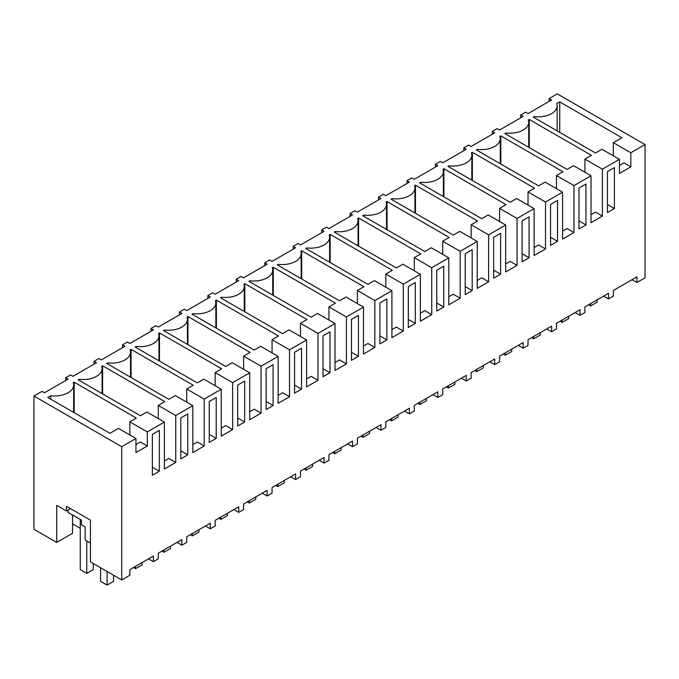 <?xml version="1.0" encoding="UTF-8"?>
<svg xmlns="http://www.w3.org/2000/svg" width="679" height="679" viewBox="0 0 679 679"><rect width="100%" height="100%" fill="white"/><g stroke="black" fill="none" stroke-linecap="round" stroke-linejoin="round"><path stroke-width="1.02" d="M549.158 101.392L549.158 98.582L551.594 99.991L528.033 113.597L525.597 112.188L520.717 114.997L523.153 116.406L499.591 130.012L497.147 128.611L494.711 130.012L492.275 131.42L494.711 132.829L471.15 146.435L468.705 145.026L463.833 147.844L466.269 149.253L442.708 162.858L440.264 161.449L435.392 164.267L437.828 165.668L414.266 179.281L411.822 177.873L406.95 180.682L409.386 182.091L385.816 195.696L383.38 194.287L378.509 197.105L380.944 198.514L357.375 212.12L354.939 210.711L350.067 213.529L352.503 214.937L328.933 228.543L326.497 227.134L321.625 229.952L324.061 231.352L300.491 244.958L298.056 243.557L295.62 244.958L293.184 246.367L295.62 247.776L272.05 261.381L269.614 259.972L264.734 262.79L267.178 264.199L243.608 277.804L241.172 276.395L236.292 279.213L238.736 280.622L215.167 294.228L212.731 292.819L207.85 295.628L210.295 297.037L186.725 310.642L184.289 309.234L179.409 312.051L181.853 313.46L158.283 327.066L155.847 325.657L153.403 327.066L150.967 328.475L153.403 329.884L129.842 343.489L127.406 342.08L124.961 343.489L122.526 344.898L124.961 346.298L101.4 359.904L98.964 358.504L96.52 359.904L94.084 361.313L96.52 362.722L72.959 376.327L70.523 374.918L68.078 376.327L65.642 377.736L68.078 379.145L44.517 392.751L42.073 391.342L33.95 396.035L121.711 446.706L135.936 438.498L118.46 428.407L109.93 433.329L47.768 397.444L50.747 395.721A18.961 10.949 0 0 0 73.638 385.01A18.961 10.949 0 0 0 73.222 382.744L74.172 382.192L136.343 418.086L129.842 421.837L147.318 431.92L147.318 446.001L140.409 442.012L135.936 444.592M630.833 152.767L630.833 166.839L619.452 173.417L619.452 159.336L601.976 149.253L595.483 153.004L533.312 117.111L534.263 116.567A18.961 10.949 0 0 0 557.153 105.856A18.961 10.949 0 0 0 556.738 103.59L559.725 101.867L621.888 137.752L613.358 142.683L630.833 152.767L645.05 144.559L557.289 93.889L549.158 98.582M619.452 159.336L602.392 169.19L602.392 216.109L591.01 222.678L591.01 175.759L573.95 185.613L573.95 232.524L562.568 239.101L562.568 192.182L545.509 202.028L545.509 248.947L534.118 255.516L534.118 208.606L517.067 218.451L517.067 265.37L505.677 271.94L505.677 225.021L488.625 234.875L488.625 281.793L477.235 288.363L477.235 241.444L460.175 251.289L460.175 298.208L448.794 304.786L448.794 257.867L431.734 267.713L431.734 314.632L420.352 321.201L420.352 274.291L403.292 284.136L403.292 331.055L391.91 337.624L391.91 290.705L374.85 300.559L374.85 347.47L363.469 354.048L363.469 307.129L346.409 316.974L346.409 363.893L335.027 370.471L335.027 323.552L317.967 333.397L317.967 380.316L306.585 386.886L306.585 339.967L289.526 349.821L289.526 396.74L278.144 403.309L278.144 356.39L261.084 366.236L261.084 413.155L249.702 419.732L249.702 372.813L232.642 382.659L232.642 429.578L221.261 436.147L221.261 389.237L204.201 399.082L204.201 446.001L192.819 452.57L192.819 405.652L175.759 415.506L175.759 462.416L164.377 468.994L164.377 422.075L147.318 431.92M79.188 380.393L79.188 379.298L78.238 379.85L140.409 415.735L146.902 411.992L164.377 422.075M79.188 379.298A18.961 10.949 0 0 0 102.079 368.587A18.961 10.949 0 0 0 101.663 366.321L102.614 365.769L164.785 401.662L158.283 405.414L175.759 415.506M107.63 363.978L107.63 362.875L106.679 363.426L168.85 399.32L175.343 395.568L192.819 405.652M107.63 362.875A18.961 10.949 0 0 0 130.521 352.163A18.961 10.949 0 0 0 130.105 349.897L131.055 349.354L193.226 385.239L186.725 388.991L204.201 399.082M136.072 347.555L136.072 346.46L135.121 347.003L197.292 382.897L203.785 379.145L221.261 389.237M136.072 346.46A18.961 10.949 0 0 0 158.962 335.749A18.961 10.949 0 0 0 158.547 333.482L159.506 332.931L221.668 368.824L215.167 372.576L232.642 382.659M164.513 331.131L164.513 330.036L163.563 330.588L225.734 366.473L232.226 362.722L249.702 372.813M164.513 330.036A18.961 10.949 0 0 0 187.404 319.325A18.961 10.949 0 0 0 186.997 317.059L187.947 316.507L250.11 352.401L243.617 356.152L261.084 366.236M192.955 314.716L192.955 313.613L192.004 314.165L254.175 350.058L260.668 346.307L278.144 356.39M192.955 313.613A18.961 10.949 0 0 0 215.846 302.902A18.961 10.949 0 0 0 215.438 300.636L216.389 300.093L278.551 335.978L272.058 339.729L289.526 349.821M221.396 298.293L221.396 297.19L220.446 297.742L282.617 333.635L289.11 329.884L306.585 339.967M221.396 297.19A18.961 10.949 0 0 0 244.287 286.479A18.961 10.949 0 0 0 243.88 284.221L244.83 283.669L306.993 319.563L300.5 323.314L317.967 333.397M249.847 281.87L249.847 280.775L248.887 281.318L311.058 317.212L317.551 313.46L335.027 323.552M249.847 280.775A18.961 10.949 0 0 0 272.729 270.064A18.961 10.949 0 0 0 272.321 267.798L273.272 267.246L335.434 303.14L328.942 306.891L346.409 316.974M278.288 265.447L278.288 264.352L277.338 264.903L339.5 300.789L346.001 297.037L363.469 307.129M278.288 264.352A18.961 10.949 0 0 0 301.17 253.64A18.961 10.949 0 0 0 300.763 251.374L301.714 250.823L363.876 286.716L357.383 290.468L374.85 300.559M306.73 249.032L306.73 247.928L305.779 248.48L367.942 284.374L374.443 280.622L391.91 290.705M306.73 247.928A18.961 10.949 0 0 0 329.612 237.217A18.961 10.949 0 0 0 329.205 234.951L330.155 234.408L392.318 270.293L385.825 274.044L403.292 284.136M335.171 232.608L335.171 231.514L334.221 232.057L396.383 267.95L402.885 264.199L420.352 274.291M335.171 231.514A18.961 10.949 0 0 0 358.054 220.802A18.961 10.949 0 0 0 357.646 218.536L358.597 217.984L420.759 253.878L414.266 257.63L431.734 267.713M363.613 216.185L363.613 215.09L362.662 215.642L424.825 251.527L431.326 247.776L448.794 257.867M363.613 215.09A18.961 10.949 0 0 0 386.495 204.379A18.961 10.949 0 0 0 386.088 202.113L387.038 201.561L449.209 237.455L442.708 241.206L460.175 251.289M392.055 199.77L392.055 198.667L391.104 199.219L453.266 235.112L459.768 231.361L477.235 241.444M392.055 198.667A18.961 10.949 0 0 0 414.937 187.956A18.961 10.949 0 0 0 414.529 185.69L415.48 185.146L477.651 221.031L471.15 224.783L488.625 234.875M420.496 183.347L420.496 182.244L419.546 182.795L481.708 218.689L488.209 214.937L505.677 225.021M420.496 182.244A18.961 10.949 0 0 0 443.379 171.532A18.961 10.949 0 0 0 442.971 169.266L443.922 168.723L506.093 204.617L499.591 208.368L517.067 218.451M448.938 166.924L448.938 165.829L447.987 166.372L510.15 202.266L516.651 198.514L534.118 208.606M448.938 165.829A18.961 10.949 0 0 0 471.829 155.118A18.961 10.949 0 0 0 471.413 152.851L472.363 152.3L534.534 188.193L528.033 191.945L545.509 202.028M477.379 150.5L477.379 149.405L476.429 149.957L538.591 185.842L545.093 182.091L562.568 192.182M477.379 149.405A18.961 10.949 0 0 0 500.27 138.694A18.961 10.949 0 0 0 499.854 136.428L500.805 135.876L562.976 171.77L556.474 175.522L573.95 185.613M505.821 134.086L505.821 132.982L504.87 133.534L567.041 169.427L573.534 165.676L591.01 175.759M505.821 132.982A18.961 10.949 0 0 0 528.712 122.271A18.961 10.949 0 0 0 528.296 120.005L529.247 119.462L591.417 155.347L584.916 159.098L602.392 169.19M135.936 438.498L135.936 452.57L147.318 446.001M632.047 279.68L636.927 282.498L636.927 276.871L613.358 290.476L613.358 296.103L608.477 298.921L608.477 293.286L584.916 306.891L584.916 312.527L580.036 315.336L580.036 309.709L556.474 323.314L556.474 328.942L554.039 330.35L551.594 331.759L551.594 326.132L528.033 339.738L528.033 345.365L525.597 346.774L523.153 348.183L523.153 342.547L499.591 356.152L499.591 361.788L494.711 364.598L494.711 358.97L471.15 372.576L471.15 378.203L466.269 381.021L466.269 375.394L442.708 388.999L442.708 394.626L437.828 397.444L437.828 391.817L414.266 405.422L414.266 411.05L409.386 413.867L409.386 408.232L385.816 421.837L385.816 427.473L380.944 430.282L380.944 424.655L357.375 438.261L357.375 443.888L352.503 446.706L352.503 441.078L328.933 454.684L328.933 460.311L324.061 463.129L324.061 457.493L300.491 471.099L300.491 476.734L298.056 478.143L295.62 479.544L295.62 473.917L272.05 487.522L272.05 493.158L267.178 495.967L267.178 490.34L243.608 503.945L243.608 509.573L238.736 512.39L238.736 506.763L215.167 520.369L215.167 525.996L210.295 528.814L210.295 523.178L186.725 536.783L186.725 542.419L184.289 543.828L181.853 545.229L181.853 539.601L158.283 553.207L158.283 558.834L155.847 560.243L153.403 561.652L153.403 556.025L129.842 569.63L129.842 575.257L121.711 579.951L121.711 446.706M636.927 282.498L645.05 277.804L645.05 144.559M614.41 208.504L614.41 167.603L607.433 171.634L607.433 212.535L614.41 208.504L607.433 204.472M155.847 432.353L159.336 430.342L159.336 471.234L152.359 475.266L152.359 434.365L155.847 432.353M187.777 454.82L180.801 458.843L180.801 417.95L187.777 413.918L187.777 454.82L180.801 450.788M358.427 356.288L351.45 360.32L351.45 319.419L358.427 315.396L358.427 356.288L351.45 352.265M266.126 409.581L266.126 368.689L273.102 364.657L273.102 405.558L266.126 409.581M329.986 372.712L323.009 376.743L323.009 335.842L329.986 331.819L329.986 372.712L323.009 368.689M301.544 389.135L294.567 393.158L294.567 352.265L301.544 348.234L301.544 389.135L294.567 385.103M244.661 381.08L244.661 421.973L237.684 426.005L237.684 385.103L244.661 381.08M386.869 339.873L379.892 343.897L379.892 303.004L386.869 298.972L386.869 339.873L379.892 335.842M443.752 307.027L436.775 311.058L436.775 270.157L443.752 266.134L443.752 307.027L436.775 303.004M415.31 323.45L408.334 327.482L408.334 286.58L415.31 282.549L415.31 323.45L408.334 319.419M585.969 224.927L578.992 228.95L578.992 188.058L585.969 184.026L585.969 224.927L578.992 220.896M493.658 278.212L493.658 237.319L500.635 233.287L500.635 274.189L493.658 278.212M557.527 241.342L550.55 245.374L550.55 204.472L557.527 200.449L557.527 241.342L550.55 237.319M472.194 249.711L472.194 290.612L465.217 294.635L465.217 253.742L472.194 249.711M529.085 216.873L529.085 257.765L522.109 261.797L522.109 220.896L529.085 216.873M216.219 397.495L216.219 438.396L209.242 442.428L209.242 401.527L216.219 397.495M534.263 116.567L534.263 117.662M559.725 101.867L559.725 132.363M613.358 142.683L613.358 155.822M630.833 166.839L623.925 162.858L619.452 165.438M520.717 117.815L520.717 114.997M603.606 296.103L608.477 298.921M68.078 510.039L68.078 512.39L81.488 520.131L81.488 524.825L85.147 526.929L85.147 540.068L90.426 543.124M65.642 380.554L65.642 377.736M72.551 523.882L80.266 528.338M121.711 579.951L90.426 561.889L90.426 520.131L66.457 506.288L66.457 510.981L56.705 505.354L56.705 542.419L72.551 533.27L72.551 514.971M56.705 542.419L33.95 529.281L33.95 396.035M50.747 395.721L50.747 399.167M74.172 382.192L74.172 412.688M129.842 421.837L129.842 434.984M70.523 508.639L66.457 510.981M148.531 558.834L153.403 561.652M159.336 471.234L152.359 467.211M492.275 134.238L492.275 131.42M529.247 119.462L529.247 147.606M584.916 159.098L584.916 172.245M602.392 216.109L595.483 212.12L591.01 214.7M575.164 312.527L580.036 315.336M463.833 150.662L463.833 147.844M500.805 135.876L500.805 164.029M556.474 175.522L556.474 188.669M573.95 232.524L567.041 228.543L562.568 231.123M546.722 328.942L551.594 331.759M435.392 167.076L435.392 164.267M472.363 152.3L472.363 180.453M528.033 191.945L528.033 205.092M545.509 248.947L538.6 244.958L534.118 247.546M518.281 345.365L523.153 348.183M529.085 257.765L522.109 253.742M406.95 183.5L406.95 180.682M443.922 168.723L443.922 196.868M499.591 208.368L499.591 221.507M517.067 265.37L510.158 261.381L505.677 263.961M489.839 361.788L494.711 364.598M500.635 274.189L493.658 270.157M378.509 199.923L378.509 197.105M415.48 185.146L415.48 213.291M471.15 224.783L471.15 237.93M488.625 281.793L481.717 277.804L477.235 280.385M461.397 378.203L466.269 381.021M472.194 290.612L465.217 286.58M350.067 216.338L350.067 213.529M387.038 201.561L387.038 229.714M442.708 241.206L442.708 254.353M460.175 298.208L453.275 294.219L448.794 296.808M432.956 394.626L437.828 397.444M321.625 232.761L321.625 229.952M358.597 217.984L358.597 246.137M414.266 257.63L414.266 270.768M431.734 314.632L424.833 310.642L420.352 313.231M404.514 411.05L409.386 413.867M293.184 249.185L293.184 246.367M330.155 234.408L330.155 262.552M385.825 274.044L385.825 287.192M403.292 331.055L396.392 327.066L391.91 329.646M376.073 427.473L380.944 430.282M264.734 265.608L264.734 262.79M301.714 250.823L301.714 278.976M357.383 290.468L357.383 303.615M374.85 347.47L367.942 343.489L363.469 346.069M347.623 443.888L352.503 446.706M236.292 282.023L236.292 279.213M273.272 267.246L273.272 295.399M328.942 306.891L328.942 320.038M346.409 363.893L339.5 359.904L335.027 362.493M319.181 460.311L324.061 463.129M207.85 298.446L207.85 295.628M244.83 283.669L244.83 311.814M300.5 323.314L300.5 336.453M317.967 380.316L311.058 376.327L306.585 378.916M290.739 476.734L295.62 479.544M179.409 314.869L179.409 312.051M216.389 300.093L216.389 328.237M272.058 339.729L272.058 352.876M289.526 396.74L282.617 392.751L278.144 395.331M262.298 493.158L267.178 495.967M273.102 405.558L266.126 401.527M150.967 331.293L150.967 328.475M187.947 316.507L187.947 344.66M243.617 356.152L243.617 369.3M261.084 413.155L254.175 409.165L249.702 411.754M233.856 509.573L238.736 512.39M244.661 421.973L237.684 417.95M122.526 347.707L122.526 344.898M159.506 332.931L159.506 361.084M215.167 372.576L215.167 385.714M232.642 429.578L225.734 425.589L221.261 428.177M205.414 525.996L210.295 528.814M216.219 438.396L209.242 434.373M94.084 364.131L94.084 361.313M131.055 349.354L131.055 377.499M186.725 388.991L186.725 402.138M204.201 446.001L197.292 442.012L192.819 444.592M176.973 542.419L181.853 545.229M102.614 365.769L102.614 393.922M158.283 405.414L158.283 418.561M175.759 462.416L168.85 458.435L164.377 461.016M597.104 299.855L597.104 302.206L590.603 305.957L588.574 304.786M590.603 303.606L590.603 305.957M568.663 316.278L568.663 318.621L562.161 322.381L560.133 321.201M562.161 320.03L562.161 322.381M540.221 332.702L540.221 335.044L533.719 338.796L531.691 337.624M533.719 336.453L533.719 338.796M511.779 349.116L511.779 351.467L505.278 355.219L503.241 354.048M505.278 352.868L505.278 355.219M483.338 365.54L483.338 367.882L476.836 371.642L474.799 370.462M476.836 369.291L476.836 371.642M454.896 381.963L454.896 384.306L448.395 388.057L446.358 386.886M448.395 385.714L448.395 388.057M426.454 398.378L426.454 400.729L419.953 404.48L417.916 403.309M419.953 402.138L419.953 404.48M398.013 414.801L398.013 417.152L391.511 420.904L389.474 419.732M391.511 418.553L391.511 420.904M369.571 431.224L369.571 433.567L363.07 437.327L361.033 436.147M363.07 434.976L363.07 437.327M341.121 447.648L341.121 449.99L334.628 453.742L332.591 452.57M334.628 451.399L334.628 453.742M312.679 464.063L312.679 466.414L306.178 470.165L304.15 468.994M306.178 467.823L306.178 470.165M284.238 480.486L284.238 482.828L277.736 486.588L275.708 485.409M277.736 484.237L277.736 486.588M255.796 496.909L255.796 499.252L249.295 503.003L247.266 501.832M249.295 500.661L249.295 503.003M227.355 513.324L227.355 515.675L220.853 519.427L218.825 518.255M220.853 517.084L220.853 519.427M198.913 529.747L198.913 532.098L192.412 535.85L190.383 534.679M192.412 533.499L192.412 535.85M170.471 546.171L170.471 548.513L163.97 552.273L161.942 551.093M163.97 549.922L163.97 552.273M142.03 562.594L142.03 564.936L135.528 568.688L133.5 567.517M135.528 566.345L135.528 568.688M113.588 575.257L113.588 581.36L107.087 585.111L100.585 581.36L100.585 567.754M107.087 571.506L107.087 585.111M86.768 541.01L86.768 573.382L93.269 569.63L93.269 563.528M80.266 519.427L80.266 569.63L86.768 573.382M557.153 130.877L557.153 105.856M73.638 412.374L73.638 385.01M528.712 147.301L528.712 122.271M500.27 163.715L500.27 138.694M471.829 180.139L471.829 155.118M443.379 196.562L443.379 171.532M414.937 212.977L414.937 187.956M386.495 229.4L386.495 204.379M358.054 245.823L358.054 220.802M329.612 262.247L329.612 237.217M301.17 278.662L301.17 253.64M272.729 295.085L272.729 270.064M244.287 311.508L244.287 286.479M215.846 327.923L215.846 302.902M187.404 344.346L187.404 319.325M158.962 360.77L158.962 335.749M130.521 377.193L130.521 352.163M102.079 393.608L102.079 368.587"/></g></svg>
